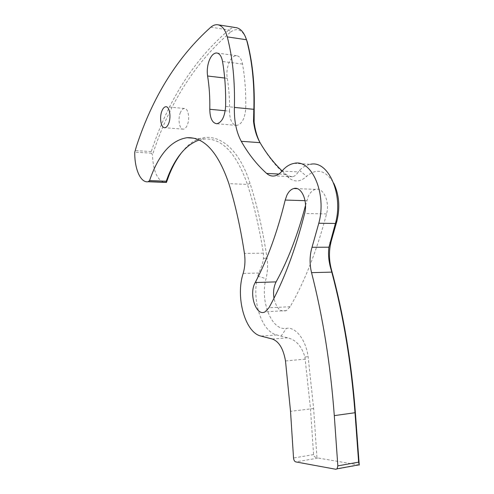 <?xml version="1.0" encoding="UTF-8"?>
<svg xmlns="http://www.w3.org/2000/svg" width="494" height="494" viewBox="0 0 494 494"><rect width="100%" height="100%" fill="white"/><g stroke="black" fill="none" stroke-linecap="round" stroke-linejoin="round"><path stroke-width="0.37" stroke-dasharray="2.47 1.85" d="M180.193 113.095C181.323 110.143 182.737 108.6 184.429 108.47C188.128 108.087 190.048 118.22 187.454 124.661C186.337 127.501 184.966 129.008 183.348 129.175C179.588 129.663 177.642 119.585 180.193 113.095M236.243 27.658C233.73 27.269 231.26 28.041 228.846 29.967C194.778 59.194 169.417 98.275 152.757 147.212L151.238 151.572L151.479 153.177L152.479 154.931C153.134 170.411 156.944 179.557 163.909 182.36M229.512 111.144C229.753 99.603 228.994 88.667 227.246 78.336C226.474 73.242 226.987 68.228 228.79 63.294C230.908 58.15 233.532 55.612 236.663 55.686C239.553 56.18 241.51 58.977 242.535 64.078C244.987 77.99 246.049 92.773 245.728 108.421C244.913 118.48 241.924 124.148 236.762 125.427C232.131 124.797 229.716 120.036 229.512 111.144L225.233 110.742M305.514 205.442L308.404 196.044C310.275 192.327 312.653 190.104 315.53 189.375C323.267 187.041 330.029 201.694 326.546 213.921C316.957 250.353 304.829 281.277 290.163 306.694L286.329 310.633C280.401 312.381 276.282 308.244 273.985 298.228M359.243 465.064L316.963 457.833L313.628 408.563L308.108 356.594C305.786 339.458 295.474 326.602 286.39 328.362C271.632 331.283 259.758 300.76 266.019 278.733C267.668 272.058 267.983 265.099 266.976 257.862C262.95 230.754 257.306 205.924 250.05 183.373C234.835 135.09 202.602 125.396 182.465 151.602M210.802 27.195L228.846 29.967L230.686 32.005C195.167 62.405 169.096 103.376 152.479 154.931M230.686 32.005C236.354 27.88 241.183 29.288 245.185 36.241M259.943 142.47L260.974 144.353C268.785 157.759 278.159 168.991 289.095 178.05C294.776 182.416 300.636 181.841 306.675 176.327C316.629 167.806 325.645 170.09 333.722 183.169M199.131 140.012L204.658 138.975C222.115 138.19 236.373 153.331 247.438 184.404C254.132 205.313 259.436 228.234 263.37 253.175L263.444 258.516L262.431 263.926L257.757 276.09C251.403 299.339 261.314 331.702 276.782 334.951L287.564 337.84C295.894 339.705 301.68 346.115 304.922 357.069L310.479 408.686L313.573 454.622C313.801 456.203 314.931 457.271 316.963 457.833M282.13 170.93L287.767 175.784L292.646 176.772C294.702 176.241 296.573 174.623 298.265 171.912L282.018 171.06M294.177 163.36L310.405 164.317C306.49 164.984 302.847 167.003 299.488 170.368L298.265 171.912M227.246 78.336L224.671 78.027M290.163 306.694L268.921 307.781M306.725 200.712L305.045 200.663M326.546 213.921L304.637 213.47M242.535 64.078L222.535 61.472M245.728 108.421L225.616 106.457M313.573 454.622L293.529 457.987M317.654 458.148L295.745 461.896M313.628 408.563L290.528 411.311M305.323 359.119L285.495 360.953M287.564 337.84L272.256 338.989M276.782 334.951L260.986 336.087M258.942 273.046L243.153 273.435M263.37 253.175L244.431 253.36M250.05 183.373L247.438 184.404L228.883 183.638M151.479 153.177L134.757 152.177M151.238 151.572L135.004 150.577M285.977 174.401L278.832 174.042M358.483 465.144L335.821 469.275M263.444 258.516L266.976 257.862M257.757 276.09L266.019 278.733M280.987 336.247L286.39 328.362M304.922 357.069L308.108 356.594M299.488 170.368L306.675 176.327M287.767 175.784L289.095 178.05M260.06 142.667L260.974 144.353M184.429 108.47L166.293 106.784M286.329 310.633L265.161 311.782M315.53 189.375L297.166 188.646M236.663 55.686L217.027 53.019M236.762 125.427L216.847 123.747M204.658 138.975L193.846 138.19M292.646 176.772L274.639 175.895M183.348 129.175L164.792 127.718"/><path stroke-width="0.74" d="M161.736 111.44C162.841 108.439 164.218 106.877 165.861 106.741C169.461 106.334 171.325 116.596 168.794 123.136C167.701 126.013 166.367 127.545 164.792 127.718C161.137 128.224 159.247 118.017 161.736 111.44M136.486 146.162C152.732 96.645 177.507 56.989 210.802 27.195C213.167 25.225 215.538 24.428 217.922 24.793C222.139 25.657 225.252 29.689 227.271 36.889C232.699 57.872 235.07 81.38 234.378 107.42C234.063 120.956 236.36 132.25 241.263 141.303C248.377 153.93 256.837 164.644 266.637 173.431C269.094 175.586 271.762 176.407 274.639 175.895C277.258 175.382 279.715 173.771 282.018 171.06C285.68 166.731 289.731 164.162 294.177 163.36C311.671 158.821 327.034 193.889 318.791 223.239L312.023 247.29C309.615 255.534 309.46 263.981 311.547 272.645C322.965 317.191 330.548 364.856 334.29 415.627L337.834 465.879L337.099 468.806L335.821 469.275L295.745 461.896C294.523 461.458 293.788 460.155 293.529 457.987L290.528 411.311L285.495 360.953C283.365 348.715 278.956 341.391 272.256 338.989L260.986 336.087C244.987 332.653 235.372 296.913 243.153 273.435C244.993 267.143 245.419 260.449 244.431 253.36C240.597 228.067 235.416 204.825 228.883 183.638C218.089 152.208 204.164 136.894 187.09 137.696C171.609 140.105 159.408 153.523 150.479 177.964L149.577 180.545L148.169 181.73C140.648 183.169 134.448 168.899 134.757 152.177L136.486 146.162M199.131 140.012C186.405 144.544 176.136 156.419 168.324 175.642L166.219 181.23L149.577 180.545M207.597 76.008C206.85 70.846 207.357 65.764 209.116 60.75C211.185 55.519 213.748 52.932 216.804 52.988C219.62 53.476 221.534 56.304 222.535 61.472C224.912 75.582 225.943 90.575 225.616 106.457C224.813 116.664 221.886 122.432 216.847 123.747C212.327 123.123 209.975 118.301 209.789 109.285C210.03 97.577 209.295 86.487 207.597 76.008L224.671 78.027M268.921 307.781L265.161 311.782C256.429 317.043 248.692 294.69 254.916 283.093L255.188 282.549C267.347 259.628 277.356 232.131 285.211 200.058L286.86 195.309C288.694 191.53 291.028 189.264 293.85 188.517C301.439 186.133 308.065 201.027 304.637 213.47C295.202 250.544 283.297 281.981 268.921 307.781M273.985 298.228C273.083 292.263 273.701 286.989 275.837 282.414L276.115 281.883L255.188 282.549M305.514 205.442C297.672 235.008 287.872 260.486 276.115 281.883M182.465 151.602C177.371 157.839 172.98 165.515 169.294 174.623L166.422 182.44L163.909 182.36M245.185 36.241L247.235 41.737C252.341 61.275 254.676 83.029 254.225 106.988L254.138 122.123C255.077 129.922 257.01 136.702 259.943 142.47M333.722 183.169C339.112 194.457 340.199 207.023 336.976 220.861L331.672 239.553C328.856 249.26 328.738 259.134 331.32 269.181C343.423 313.659 351.432 361.373 355.353 412.329L359.243 465.064L358.638 462.137L337.834 465.879M166.422 182.44L166.219 181.23M282.13 170.93C273.738 162.921 266.377 153.498 260.06 142.667C256.695 136.826 254.509 129.712 253.502 121.326L253.916 106.815C254.367 82.652 252.02 60.719 246.877 41.027L246.506 39.742C244.122 32.579 240.702 28.553 236.243 27.658L217.922 24.793M358.638 462.137L355.001 412.731C351.172 362.824 343.435 315.956 331.789 272.126L330.702 268.236C328.627 260.894 328.041 253.879 328.948 247.191L335.407 223.455C343.75 194.5 328.164 159.865 310.405 164.317M305.045 200.663L285.211 200.058M225.233 110.742L209.789 109.285M166.163 182.311L148.762 181.607M246.506 39.742L227.271 36.889M253.786 109.31L234.378 107.42M260.06 142.667L241.263 141.303M278.832 174.042L266.637 173.431M336.976 220.861L335.407 223.455L318.791 223.239M328.948 247.191L312.023 247.29M331.789 272.126L311.547 272.645M355.353 412.329L355.001 412.731L334.29 415.627M246.877 41.027L247.235 41.737M253.916 106.815L254.225 106.988M253.613 110.915L254.009 110.971M329.955 242.69L331.672 239.553M330.702 268.236L331.32 269.181M253.502 121.326L254.138 122.123M166.293 106.784L165.861 106.741M297.166 188.646L293.85 188.517M193.846 138.19L187.09 137.696M166.299 182.459L148.169 181.73M359.076 464.805L337.099 468.806M169.294 174.623L168.324 175.642"/></g></svg>
